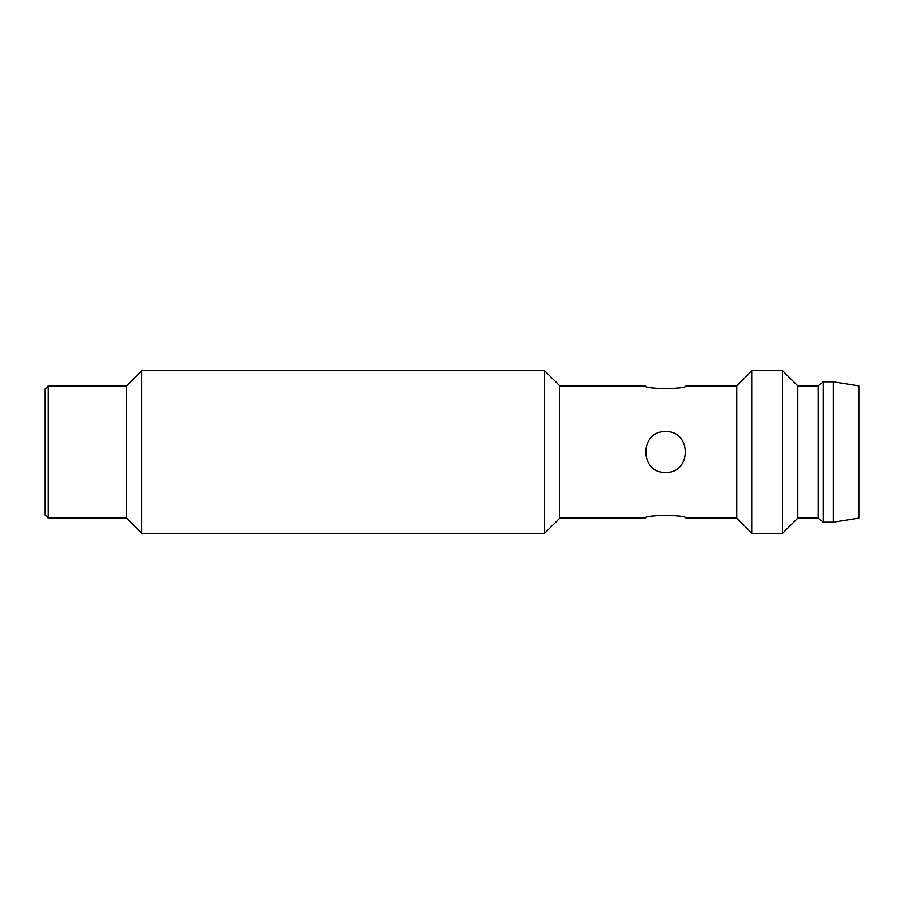 <?xml version="1.0" encoding="UTF-8"?>
<svg xmlns="http://www.w3.org/2000/svg" width="904" height="904" viewBox="0 0 904 904"><rect width="100%" height="100%" fill="white"/><g stroke="black" fill="none" stroke-linecap="round" stroke-linejoin="round"><path stroke-width="1.36" d="M48.251 518.105L48.251 385.895L126.56 385.895L141.815 370.64L544.547 370.64L544.547 533.36L559.802 518.105L559.802 385.895L544.547 370.64L544.547 533.36L141.815 533.36L141.815 370.64L141.815 533.36L126.56 518.105L126.56 385.895L126.56 518.105L48.251 518.105L48.251 385.895L45.2 388.946L45.2 515.054L48.251 518.105M645.23 385.895C643.964 389.364 687.176 389.353 685.91 385.895L736.76 385.895L752.015 370.64L782.525 370.64L782.525 533.36L797.78 518.105L797.78 385.895L782.525 370.64L782.525 533.36L752.015 533.36L752.015 370.64L752.015 533.36L736.76 518.105L736.76 385.895L736.76 518.105L685.91 518.105C687.176 514.636 643.964 514.647 645.23 518.105L559.802 518.105L559.802 385.895L645.23 385.895C643.964 389.364 687.176 389.353 685.91 385.895M665.57 472.34C691.82 473.617 691.786 430.394 665.581 431.66C639.354 430.372 639.309 473.606 665.57 472.34C691.82 473.617 691.786 430.394 665.581 431.66C639.354 430.372 639.309 473.606 665.57 472.34M685.91 518.105C687.176 514.636 643.964 514.647 645.23 518.105M818.12 518.105L818.12 385.895L823.205 381.827L833.375 381.827L833.375 522.173L833.375 381.827L858.8 385.895L858.8 518.105L833.375 522.173L823.205 522.173L823.205 381.827L823.205 522.173L818.12 518.105L818.12 385.895L797.78 385.895L797.78 518.105L818.12 518.105M858.8 518.105L858.8 393.014"/></g></svg>

